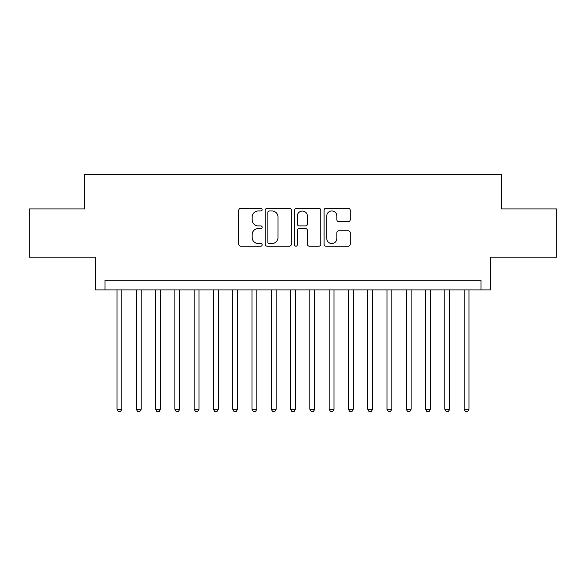 <?xml version="1.0" encoding="UTF-8"?>
<svg xmlns="http://www.w3.org/2000/svg" width="586" height="586" viewBox="0 0 586 586"><rect width="100%" height="100%" fill="white"/><g stroke="black" fill="none" stroke-linecap="round" stroke-linejoin="round"><path stroke-width="0.88" d="M262.147 209.642A1.326 1.326 0 0 0 260.821 208.316L240.714 208.316A1.89 1.89 0 0 0 238.817 210.206L238.817 244.281A1.89 1.89 0 0 0 240.714 246.171L260.821 246.171A1.326 1.326 0 0 0 262.147 244.845A1.326 1.326 0 0 0 260.821 243.52L258.221 243.52A6.058 6.058 0 0 1 252.163 237.462L252.163 234.627A6.058 6.058 0 0 1 258.221 228.569L260.821 228.569A1.326 1.326 0 0 0 262.147 227.243A1.326 1.326 0 0 0 260.821 225.918L258.221 225.918A6.058 6.058 0 0 1 252.163 219.86L252.163 217.025A6.058 6.058 0 0 1 258.221 210.967L260.821 210.967A1.326 1.326 0 0 0 262.147 209.642M348.318 221.662A1.89 1.89 0 0 0 350.208 219.765L350.208 210.206A1.89 1.89 0 0 0 348.318 208.316L325.984 208.316A1.89 1.89 0 0 0 324.087 210.206L324.087 244.281A1.89 1.89 0 0 0 325.984 246.171L348.318 246.171A1.89 1.89 0 0 0 350.208 244.281L350.208 232.73A1.89 1.89 0 0 0 348.318 230.84L338.759 230.84A1.89 1.89 0 0 0 336.862 232.73L336.862 238.458A5.062 5.062 0 0 1 331.801 243.52A5.062 5.062 0 0 1 326.739 238.458L326.739 216.029A5.062 5.062 0 0 1 331.801 210.967A5.062 5.062 0 0 1 336.862 216.029L336.862 219.765A1.89 1.89 0 0 0 338.759 221.662L348.318 221.662M481.011 289.916L490.658 289.916L490.658 257.129L556.7 257.129L556.7 208.924L501.257 208.924L501.257 174.218L84.743 174.218L84.743 208.924L29.3 208.924L29.3 257.129L95.342 257.129L95.342 289.916L481.011 289.916L481.011 280.276L104.989 280.276L104.989 289.916M291.345 210.206A1.89 1.89 0 0 0 289.447 208.316L267.113 208.316A1.89 1.89 0 0 0 265.224 210.206L265.224 244.281A1.89 1.89 0 0 0 267.113 246.171L289.447 246.171A1.89 1.89 0 0 0 291.345 244.281L291.345 210.206M296.553 208.316L318.887 208.316A1.89 1.89 0 0 1 320.776 210.206L320.776 244.281A1.89 1.89 0 0 1 318.887 246.171L309.327 246.171A1.89 1.89 0 0 1 307.43 244.281L307.43 230.459A1.89 1.89 0 0 0 305.54 228.569L299.197 228.569A1.89 1.89 0 0 0 297.307 230.459L297.307 244.845A1.326 1.326 0 0 1 295.981 246.171A1.326 1.326 0 0 1 294.655 244.845L294.655 210.206A1.89 1.89 0 0 1 296.553 208.316M269.201 210.967A1.326 1.326 0 0 0 267.875 212.293L267.875 242.194A1.326 1.326 0 0 0 269.201 243.52L271.941 243.52A6.058 6.058 0 0 0 277.998 237.462L277.998 217.025A6.058 6.058 0 0 0 271.941 210.967L269.201 210.967M307.43 216.124A5.062 5.062 0 0 0 302.369 211.063A5.062 5.062 0 0 0 297.307 216.124L297.307 224.028A1.89 1.89 0 0 0 299.197 225.918L305.54 225.918A1.89 1.89 0 0 0 307.43 224.028L307.43 216.124M117.039 289.916L117.039 409.277L121.859 409.277L121.859 289.916M121.859 409.277L120.416 411.782L118.489 411.782L117.039 409.277M136.326 289.916L136.326 409.277L141.145 409.277L141.145 289.916M141.145 409.277L139.695 411.782L137.769 411.782L136.326 409.277M155.605 289.916L155.605 409.277L160.425 409.277L160.425 289.916M160.425 409.277L158.982 411.782L157.055 411.782L155.605 409.277M174.892 289.916L174.892 409.277L179.712 409.277L179.712 289.916M179.712 409.277L178.261 411.782L176.335 411.782L174.892 409.277M194.171 289.916L194.171 409.277L198.991 409.277L198.991 289.916M198.991 409.277L197.548 411.782L195.621 411.782L194.171 409.277M213.458 289.916L213.458 409.277L218.278 409.277L218.278 289.916M218.278 409.277L216.827 411.782L214.901 411.782L213.458 409.277M232.737 289.916L232.737 409.277L237.557 409.277L237.557 289.916M237.557 409.277L236.114 411.782L234.188 411.782L232.737 409.277M252.024 289.916L252.024 409.277L256.844 409.277L256.844 289.916M256.844 409.277L255.401 411.782L253.467 411.782L252.024 409.277M271.303 289.916L271.303 409.277L276.131 409.277L276.131 289.916M276.131 409.277L274.68 411.782L272.754 411.782L271.303 409.277M290.59 289.916L290.59 409.277L295.41 409.277L295.41 289.916M295.41 409.277L293.967 411.782L292.033 411.782L290.59 409.277M309.869 289.916L309.869 409.277L314.697 409.277L314.697 289.916M314.697 409.277L313.246 411.782L311.32 411.782L309.869 409.277M329.156 289.916L329.156 409.277L333.976 409.277L333.976 289.916M333.976 409.277L332.533 411.782L330.599 411.782L329.156 409.277M348.443 289.916L348.443 409.277L353.263 409.277L353.263 289.916M353.263 409.277L351.812 411.782L349.886 411.782L348.443 409.277M367.722 289.916L367.722 409.277L372.542 409.277L372.542 289.916M372.542 409.277L371.099 411.782L369.173 411.782L367.722 409.277M387.009 289.916L387.009 409.277L391.829 409.277L391.829 289.916M391.829 409.277L390.379 411.782L388.452 411.782L387.009 409.277M406.288 289.916L406.288 409.277L411.108 409.277L411.108 289.916M411.108 409.277L409.665 411.782L407.739 411.782L406.288 409.277M425.575 289.916L425.575 409.277L430.395 409.277L430.395 289.916M430.395 409.277L428.945 411.782L427.018 411.782L425.575 409.277M444.855 289.916L444.855 409.277L449.674 409.277L449.674 289.916M449.674 409.277L448.231 411.782L446.305 411.782L444.855 409.277M464.141 289.916L464.141 409.277L468.961 409.277L468.961 289.916M468.961 409.277L467.511 411.782L465.584 411.782L464.141 409.277"/></g></svg>
